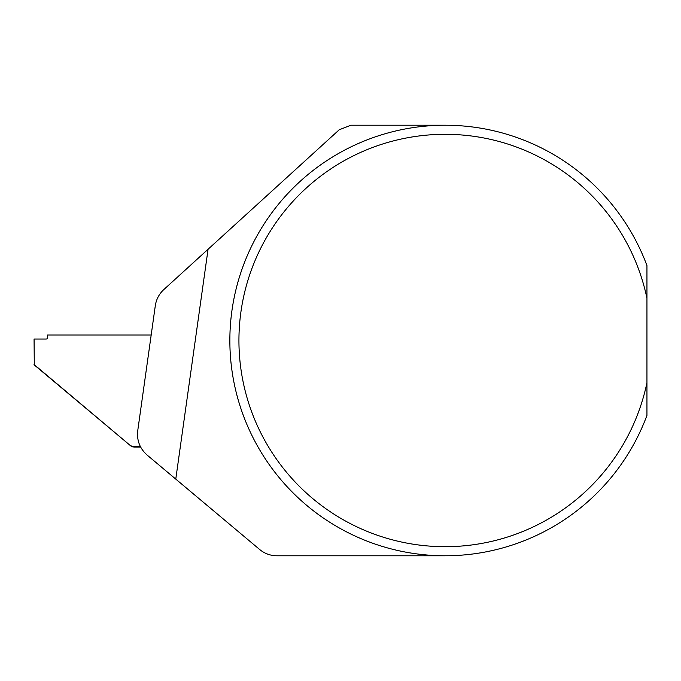 <?xml version="1.0" encoding="UTF-8"?>
<svg xmlns="http://www.w3.org/2000/svg" width="681" height="681" viewBox="0 0 681 681"><rect width="100%" height="100%" fill="white"/><g stroke="black" fill="none" stroke-linecap="round" stroke-linejoin="round"><path stroke-width="1.02" d="M175.775 479.101L208.071 249.255L163.832 289.561C159.116 293.954 156.272 299.342 155.302 305.709L137.741 430.673C136.685 440.394 139.809 448.515 147.087 455.036L259.648 549.482A26.908 26.908 0 0 0 276.946 555.781L445.127 555.781M646.95 298.295L646.95 265.59A215.281 215.281 0 0 0 316.205 168.096A215.281 215.281 0 0 0 316.205 512.904A215.281 215.281 0 0 0 646.95 415.41L646.95 298.295A206.19 206.19 0 0 0 330.013 169.433A206.19 206.19 0 0 0 330.013 511.567A206.19 206.19 0 0 0 646.95 382.705M208.071 249.255L339.24 129.756L350.945 125.219L445.127 125.219M34.067 339.036L46.172 339.036L34.067 339.036L34.297 364.965L130.675 445.842L34.05 364.48M130.429 445.348A5.38 5.38 -26.6 0 0 133.885 446.608L140.397 446.608M46.172 339.036A1.345 1.345 -26.6 0 0 47.517 337.691L47.517 335.001L151.182 335.001M133.885 446.608L134.097 447.034L132.097 446.779L130.675 445.842M134.097 447.034L140.618 447.034"/></g></svg>
